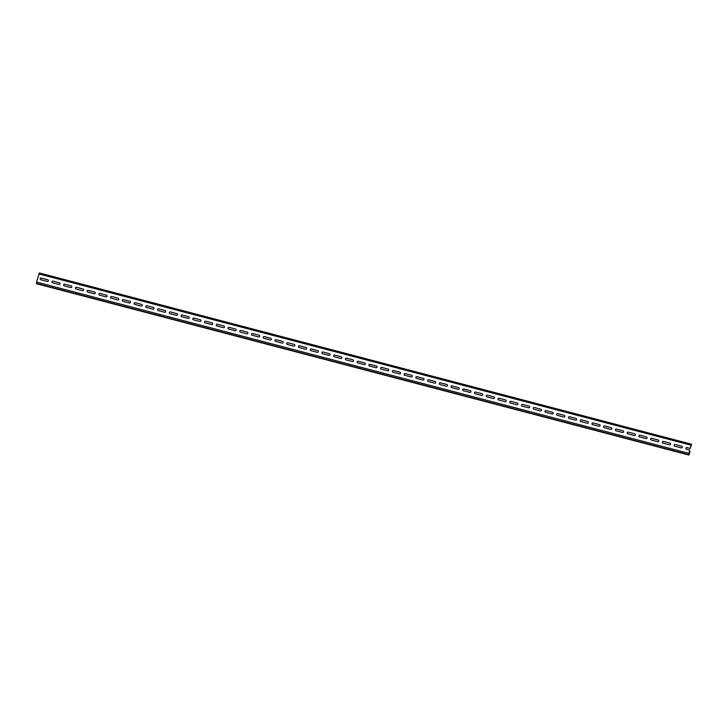 <?xml version="1.0" encoding="UTF-8"?>
<svg xmlns="http://www.w3.org/2000/svg" width="728" height="728" viewBox="0 0 728 728"><rect width="100%" height="100%" fill="white"/><g stroke="black" fill="none" stroke-linecap="round" stroke-linejoin="round"><path stroke-width="1.09" d="M47.72 279.716A0.883 0.874 143.4 0 1 48.203 281.054A0.883 0.874 143.4 0 1 47.247 281.418L40.786 279.716A0.883 0.874 143.4 0 1 40.304 278.387A0.883 0.874 143.4 0 1 41.259 278.023L47.775 279.789A0.883 0.874 143.4 0 1 48.221 280.071M36.691 283.774L688.915 455.055L689.707 450.113L688.752 454.163L689.989 451.788L688.906 455.036L36.691 283.774L36.591 282.082L39.294 272.945L691.491 444.216L690.927 446.027M688.761 453.853L689.043 454.554M686.031 448.985A0.883 0.874 143.4 0 1 687.005 447.647L690.18 448.421L686.95 447.574A0.883 0.874 143.4 0 0 686.004 448.949A0.883 0.874 143.4 0 0 686.477 449.267L689.707 450.113M690.235 448.494L691.081 445.481M691.136 445.263L691.373 444.708M691.272 446.118L691.354 445.554M690.18 448.421L691.527 444.226L39.294 272.945M681.672 446.182L675.211 444.49A0.883 0.874 143.4 0 0 674.265 445.864A0.883 0.874 143.4 0 0 674.738 446.182L681.199 447.884A0.883 0.874 143.4 0 0 682.145 446.501A0.883 0.874 143.4 0 0 681.672 446.182L675.211 444.49M674.292 445.9A0.883 0.874 143.4 0 1 675.265 444.562M669.933 443.106L663.472 441.405A0.883 0.874 143.4 0 0 662.525 442.788A0.883 0.874 143.4 0 0 662.999 443.106L669.46 444.799A0.883 0.874 143.4 0 0 670.406 443.425A0.883 0.874 143.4 0 0 669.933 443.106L663.472 441.405M662.553 442.815A0.883 0.874 143.4 0 1 663.527 441.477M658.194 440.021L651.733 438.329A0.883 0.874 143.4 0 0 650.787 439.703A0.883 0.874 143.4 0 0 651.26 440.021L657.721 441.714A0.883 0.874 143.4 0 0 658.667 440.34A0.883 0.874 143.4 0 0 658.194 440.021L651.733 438.329M650.814 439.739A0.883 0.874 143.4 0 1 651.788 438.402M646.455 436.936L639.994 435.244A0.883 0.874 143.4 0 0 639.048 436.618A0.883 0.874 143.4 0 0 639.521 436.936L645.982 438.629A0.883 0.874 143.4 0 0 646.928 437.255A0.883 0.874 143.4 0 0 646.455 436.936L639.994 435.244M639.075 436.654A0.883 0.874 143.4 0 1 640.048 435.317M634.716 433.852L628.255 432.159A0.883 0.874 143.4 0 0 627.309 433.533A0.883 0.874 143.4 0 0 627.782 433.852L634.243 435.553A0.883 0.874 143.4 0 0 635.189 434.17A0.883 0.874 143.4 0 0 634.716 433.852L628.255 432.159M627.336 433.57A0.883 0.874 143.4 0 1 628.31 432.232M622.968 430.776L616.516 429.074A0.883 0.874 143.4 0 0 615.57 430.448A0.883 0.874 143.4 0 0 616.043 430.776L622.495 432.468A0.883 0.874 143.4 0 0 623.441 431.094A0.883 0.874 143.4 0 0 622.968 430.776L616.516 429.074M615.597 430.485A0.883 0.874 143.4 0 1 616.57 429.147M611.229 427.691L604.777 425.998A0.883 0.874 143.4 0 0 603.831 427.372A0.883 0.874 143.4 0 0 604.304 427.691L610.756 429.384A0.883 0.874 143.4 0 0 611.702 428.009A0.883 0.874 143.4 0 0 611.229 427.691L604.777 425.998M603.858 427.409A0.883 0.874 143.4 0 1 604.832 426.062M599.49 424.606L593.038 422.913A0.883 0.874 143.4 0 0 592.091 424.288A0.883 0.874 143.4 0 0 592.565 424.606L599.017 426.299A0.883 0.874 143.4 0 0 599.963 424.925A0.883 0.874 143.4 0 0 599.49 424.606L593.038 422.913M592.119 424.324A0.883 0.874 143.4 0 1 593.092 422.986M587.751 421.521L581.299 419.829A0.883 0.874 143.4 0 0 580.352 421.203A0.883 0.874 143.4 0 0 580.826 421.521L587.278 423.223A0.883 0.874 143.4 0 0 588.224 421.84A0.883 0.874 143.4 0 0 587.751 421.521L581.299 419.829M580.38 421.239A0.883 0.874 143.4 0 1 581.354 419.901M576.012 418.445L569.551 416.744A0.883 0.874 143.4 0 0 568.604 418.118A0.883 0.874 143.4 0 0 569.078 418.445L575.539 420.138A0.883 0.874 143.4 0 0 576.485 418.764A0.883 0.874 143.4 0 0 576.012 418.445L569.551 416.744M568.641 418.154A0.883 0.874 143.4 0 1 569.605 416.816M564.273 415.36L557.812 413.659A0.883 0.874 143.4 0 0 556.865 415.042A0.883 0.874 143.4 0 0 557.339 415.36L563.8 417.053A0.883 0.874 143.4 0 0 564.746 415.679A0.883 0.874 143.4 0 0 564.273 415.36L557.812 413.659M556.893 415.078A0.883 0.874 143.4 0 1 557.866 413.731M552.534 412.276L546.073 410.583A0.883 0.874 143.4 0 0 545.126 411.957A0.883 0.874 143.4 0 0 545.6 412.276L552.061 413.968A0.883 0.874 143.4 0 0 553.007 412.594A0.883 0.874 143.4 0 0 552.534 412.276L546.073 410.583M545.154 411.993A0.883 0.874 143.4 0 1 546.127 410.656M540.795 409.191L534.334 407.498A0.883 0.874 143.4 0 0 533.387 408.872A0.883 0.874 143.4 0 0 533.861 409.191L540.322 410.892A0.883 0.874 143.4 0 0 541.268 409.509A0.883 0.874 143.4 0 0 540.795 409.191L534.334 407.498M533.415 408.909A0.883 0.874 143.4 0 1 534.388 407.571M529.056 406.115L522.595 404.413A0.883 0.874 143.4 0 0 521.648 405.787A0.883 0.874 143.4 0 0 522.122 406.106L528.583 407.807A0.883 0.874 143.4 0 0 529.529 406.433A0.883 0.874 143.4 0 0 529.056 406.115L522.595 404.413M521.676 405.824A0.883 0.874 143.4 0 1 522.649 404.486M517.317 403.03L510.856 401.328A0.883 0.874 143.4 0 0 509.909 402.711A0.883 0.874 143.4 0 0 510.383 403.03L516.844 404.723A0.883 0.874 143.4 0 0 517.79 403.348A0.883 0.874 143.4 0 0 517.317 403.03L510.856 401.328M509.937 402.748A0.883 0.874 143.4 0 1 510.91 401.401M505.569 399.945L499.117 398.252A0.883 0.874 143.4 0 0 498.17 399.627A0.883 0.874 143.4 0 0 498.644 399.945L505.095 401.638A0.883 0.874 143.4 0 0 506.051 400.264A0.883 0.874 143.4 0 0 505.569 399.945L499.117 398.252M498.198 399.663A0.883 0.874 143.4 0 1 499.171 398.325M493.83 396.86L487.378 395.168A0.883 0.874 143.4 0 0 486.431 396.542A0.883 0.874 143.4 0 0 486.905 396.86L493.356 398.562A0.883 0.874 143.4 0 0 494.303 397.179A0.883 0.874 143.4 0 0 493.83 396.86L487.378 395.168M486.459 396.578A0.883 0.874 143.4 0 1 487.432 395.24M482.091 393.775L475.639 392.083A0.883 0.874 143.4 0 0 474.692 393.457A0.883 0.874 143.4 0 0 475.166 393.775L481.618 395.477A0.883 0.874 143.4 0 0 482.564 394.103A0.883 0.874 143.4 0 0 482.091 393.775L475.639 392.083M474.72 393.493A0.883 0.874 143.4 0 1 475.693 392.155M463.954 389.071L470.352 390.699L463.9 388.998A0.883 0.874 143.4 0 0 462.953 390.381A0.883 0.874 143.4 0 1 463.954 389.071L463.9 388.998M470.352 390.699A0.883 0.874 143.4 0 1 470.843 392.028A0.883 0.874 143.4 0 1 469.879 392.392L463.427 390.699A0.883 0.874 143.4 0 1 462.953 390.381M458.613 387.615L452.161 385.922A0.883 0.874 143.4 0 0 451.205 387.296A0.883 0.874 143.4 0 0 451.688 387.615L458.139 389.307A0.883 0.874 143.4 0 0 459.086 387.933A0.883 0.874 143.4 0 0 458.613 387.615L452.161 385.922M451.242 387.332A0.883 0.874 143.4 0 1 452.206 385.995M446.874 384.53L440.413 382.837A0.883 0.874 143.4 0 0 439.466 384.211A0.883 0.874 143.4 0 0 439.94 384.53L446.401 386.222A0.883 0.874 143.4 0 0 447.347 384.848A0.883 0.874 143.4 0 0 446.874 384.53L440.413 382.837M439.494 384.248A0.883 0.874 143.4 0 1 440.467 382.91M435.135 381.445L428.674 379.752A0.883 0.874 143.4 0 0 427.727 381.126A0.883 0.874 143.4 0 0 428.201 381.445L434.661 383.146A0.883 0.874 143.4 0 0 435.608 381.772A0.883 0.874 143.4 0 0 435.135 381.445L428.674 379.752M427.755 381.163A0.883 0.874 143.4 0 1 428.728 379.825M416.989 376.74L423.45 378.442L416.935 376.667A0.883 0.874 143.4 0 0 415.988 378.05A0.883 0.874 143.4 0 1 416.989 376.74L416.935 376.667M423.396 378.369A0.883 0.874 143.4 0 1 423.878 379.697A0.883 0.874 143.4 0 1 422.923 380.061L416.462 378.369A0.883 0.874 143.4 0 1 415.988 378.05M411.657 375.284L405.196 373.591A0.883 0.874 143.4 0 0 404.249 374.966A0.883 0.874 143.4 0 0 404.723 375.284L411.184 376.977A0.883 0.874 143.4 0 0 412.13 375.603A0.883 0.874 143.4 0 0 411.657 375.284L405.196 373.591M404.277 375.002A0.883 0.874 143.4 0 1 405.25 373.664M399.918 372.199L393.457 370.507A0.883 0.874 143.4 0 0 392.51 371.881A0.883 0.874 143.4 0 0 392.984 372.199L399.445 373.892A0.883 0.874 143.4 0 0 400.391 372.518A0.883 0.874 143.4 0 0 399.918 372.199L393.457 370.507M392.538 371.917A0.883 0.874 143.4 0 1 393.511 370.579M388.17 369.114L381.718 367.422A0.883 0.874 143.4 0 0 380.771 368.796A0.883 0.874 143.4 0 0 381.245 369.114L387.696 370.816A0.883 0.874 143.4 0 0 388.652 369.433A0.883 0.874 143.4 0 0 388.17 369.114L381.718 367.422M380.799 368.832A0.883 0.874 143.4 0 1 381.772 367.494M370.033 364.409L376.485 366.111L369.979 364.337A0.883 0.874 143.4 0 0 369.032 365.72A0.883 0.874 143.4 0 1 370.033 364.409L369.979 364.337M376.431 366.038A0.883 0.874 143.4 0 1 376.922 367.367A0.883 0.874 143.4 0 1 375.957 367.731L369.506 366.038A0.883 0.874 143.4 0 1 369.032 365.72M364.692 362.954L358.24 361.261A0.883 0.874 143.4 0 0 357.293 362.635A0.883 0.874 143.4 0 0 357.767 362.954L364.218 364.646A0.883 0.874 143.4 0 0 365.165 363.272A0.883 0.874 143.4 0 0 364.692 362.954L358.24 361.261M357.321 362.671A0.883 0.874 143.4 0 1 358.294 361.334M352.953 359.869L346.501 358.176A0.883 0.874 143.4 0 0 345.554 359.55A0.883 0.874 143.4 0 0 346.028 359.869L352.479 361.561A0.883 0.874 143.4 0 0 353.426 360.187A0.883 0.874 143.4 0 0 352.953 359.869L346.501 358.176M345.582 359.587A0.883 0.874 143.4 0 1 346.555 358.249M341.214 356.784L334.762 355.091A0.883 0.874 143.4 0 0 333.806 356.465A0.883 0.874 143.4 0 0 334.289 356.784L340.74 358.485A0.883 0.874 143.4 0 0 341.687 357.102A0.883 0.874 143.4 0 0 341.214 356.784L334.762 355.091M333.843 356.502A0.883 0.874 143.4 0 1 334.807 355.164M329.475 353.708L323.014 352.006A0.883 0.874 143.4 0 0 322.067 353.38A0.883 0.874 143.4 0 0 322.54 353.708L329.001 355.401A0.883 0.874 143.4 0 0 329.948 354.026A0.883 0.874 143.4 0 0 329.475 353.708L323.014 352.006M322.094 353.417A0.883 0.874 143.4 0 1 323.068 352.079M317.736 350.623L311.275 348.93A0.883 0.874 143.4 0 0 310.328 350.305A0.883 0.874 143.4 0 0 310.801 350.623L317.262 352.316A0.883 0.874 143.4 0 0 318.209 350.942A0.883 0.874 143.4 0 0 317.736 350.623L311.275 348.93M310.356 350.341A0.883 0.874 143.4 0 1 311.329 348.994M305.997 347.538L299.536 345.846A0.883 0.874 143.4 0 0 298.589 347.22A0.883 0.874 143.4 0 0 299.062 347.538L305.523 349.231A0.883 0.874 143.4 0 0 306.47 347.857A0.883 0.874 143.4 0 0 305.997 347.538L299.536 345.846M298.616 347.256A0.883 0.874 143.4 0 1 299.59 345.918M294.258 344.453L287.797 342.761A0.883 0.874 143.4 0 0 286.85 344.135A0.883 0.874 143.4 0 0 287.323 344.453L293.784 346.155A0.883 0.874 143.4 0 0 294.731 344.772A0.883 0.874 143.4 0 0 294.258 344.453L287.797 342.761M286.877 344.171A0.883 0.874 143.4 0 1 287.851 342.833M282.519 341.377L276.058 339.676A0.883 0.874 143.4 0 0 275.111 341.05A0.883 0.874 143.4 0 0 275.584 341.368L282.045 343.07A0.883 0.874 143.4 0 0 282.992 341.696A0.883 0.874 143.4 0 0 282.519 341.377L276.058 339.676M275.139 341.086A0.883 0.874 143.4 0 1 276.112 339.749M270.78 338.293L264.319 336.591A0.883 0.874 143.4 0 0 263.372 337.974A0.883 0.874 143.4 0 0 263.845 338.293L270.306 339.985A0.883 0.874 143.4 0 0 271.253 338.611A0.883 0.874 143.4 0 0 270.78 338.293L264.319 336.591M263.399 338.01A0.883 0.874 143.4 0 1 264.373 336.664M259.031 335.208L252.58 333.515A0.883 0.874 143.4 0 0 251.633 334.889A0.883 0.874 143.4 0 0 252.106 335.208L258.558 336.9A0.883 0.874 143.4 0 0 259.505 335.526A0.883 0.874 143.4 0 0 259.031 335.208L252.58 333.515M251.661 334.925A0.883 0.874 143.4 0 1 252.634 333.588M247.293 332.123L240.841 330.43A0.883 0.874 143.4 0 0 239.894 331.804A0.883 0.874 143.4 0 0 240.367 332.123L246.819 333.824A0.883 0.874 143.4 0 0 247.766 332.441A0.883 0.874 143.4 0 0 247.293 332.123L240.841 330.43M239.921 331.841A0.883 0.874 143.4 0 1 240.895 330.503M235.554 329.047L229.102 327.345A0.883 0.874 143.4 0 0 228.155 328.719A0.883 0.874 143.4 0 0 228.628 329.038L235.08 330.74A0.883 0.874 143.4 0 0 236.027 329.365A0.883 0.874 143.4 0 0 235.554 329.047L229.102 327.345M228.183 328.756A0.883 0.874 143.4 0 1 229.156 327.418M223.815 325.962L217.363 324.26A0.883 0.874 143.4 0 0 216.416 325.644A0.883 0.874 143.4 0 0 216.889 325.962L223.341 327.655A0.883 0.874 143.4 0 0 224.288 326.281A0.883 0.874 143.4 0 0 223.815 325.962L217.363 324.26M216.444 325.68A0.883 0.874 143.4 0 1 217.417 324.333M212.076 322.877L205.614 321.185A0.883 0.874 143.4 0 0 204.668 322.559A0.883 0.874 143.4 0 0 205.141 322.877L211.602 324.57A0.883 0.874 143.4 0 0 212.549 323.196A0.883 0.874 143.4 0 0 212.076 322.877L205.614 321.185M204.695 322.595A0.883 0.874 143.4 0 1 205.669 321.257M200.337 319.792L193.876 318.1A0.883 0.874 143.4 0 0 192.929 319.474A0.883 0.874 143.4 0 0 193.402 319.792L199.863 321.485A0.883 0.874 143.4 0 0 200.81 320.111A0.883 0.874 143.4 0 0 200.337 319.792L193.876 318.1M192.956 319.51A0.883 0.874 143.4 0 1 193.93 318.172M188.597 316.707L182.137 315.015A0.883 0.874 143.4 0 0 181.19 316.389A0.883 0.874 143.4 0 0 181.663 316.707L188.124 318.409A0.883 0.874 143.4 0 0 189.071 317.035A0.883 0.874 143.4 0 0 188.597 316.707L182.137 315.015M181.217 316.425A0.883 0.874 143.4 0 1 182.191 315.088M176.858 313.632L170.398 311.93A0.883 0.874 143.4 0 0 169.451 313.313A0.883 0.874 143.4 0 0 169.924 313.632L176.385 315.324A0.883 0.874 143.4 0 0 177.332 313.95A0.883 0.874 143.4 0 0 176.858 313.632L170.398 311.93M169.478 313.34A0.883 0.874 143.4 0 1 170.452 312.003M165.119 310.547L158.659 308.854A0.883 0.874 143.4 0 0 157.712 310.228A0.883 0.874 143.4 0 0 158.185 310.547L164.646 312.239A0.883 0.874 143.4 0 0 165.593 310.865A0.883 0.874 143.4 0 0 165.119 310.547L158.659 308.854M157.739 310.264A0.883 0.874 143.4 0 1 158.713 308.927M153.381 307.462L146.919 305.769A0.883 0.874 143.4 0 0 145.973 307.143A0.883 0.874 143.4 0 0 146.446 307.462L152.907 309.154A0.883 0.874 143.4 0 0 153.854 307.78A0.883 0.874 143.4 0 0 153.381 307.462L146.919 305.769M146 307.18A0.883 0.874 143.4 0 1 146.974 305.842M141.632 304.377L135.181 302.684A0.883 0.874 143.4 0 0 134.234 304.058A0.883 0.874 143.4 0 0 134.707 304.377L141.159 306.079A0.883 0.874 143.4 0 0 142.115 304.704A0.883 0.874 143.4 0 0 141.632 304.377L135.181 302.684M134.261 304.095A0.883 0.874 143.4 0 1 135.235 302.757M129.893 301.301L123.442 299.599A0.883 0.874 143.4 0 0 122.495 300.983A0.883 0.874 143.4 0 0 122.968 301.301L129.42 302.994A0.883 0.874 143.4 0 0 130.367 301.62A0.883 0.874 143.4 0 0 129.893 301.301L123.442 299.599M122.522 301.01A0.883 0.874 143.4 0 1 123.496 299.672M118.154 298.216L111.703 296.524A0.883 0.874 143.4 0 0 110.756 297.898A0.883 0.874 143.4 0 0 111.229 298.216L117.681 299.909A0.883 0.874 143.4 0 0 118.628 298.535A0.883 0.874 143.4 0 0 118.154 298.216L111.703 296.524M110.783 297.934A0.883 0.874 143.4 0 1 111.757 296.596M106.415 295.131L99.963 293.439A0.883 0.874 143.4 0 0 99.017 294.813A0.883 0.874 143.4 0 0 99.49 295.131L105.942 296.824A0.883 0.874 143.4 0 0 106.889 295.45A0.883 0.874 143.4 0 0 106.415 295.131L99.963 293.439M99.044 294.849A0.883 0.874 143.4 0 1 100.018 293.511M94.676 292.046L88.225 290.354A0.883 0.874 143.4 0 0 87.269 291.728A0.883 0.874 143.4 0 0 87.751 292.046L94.203 293.748A0.883 0.874 143.4 0 0 95.15 292.365A0.883 0.874 143.4 0 0 94.676 292.046L88.225 290.354M87.305 291.764A0.883 0.874 143.4 0 1 88.27 290.426M82.937 288.971L76.476 287.269A0.883 0.874 143.4 0 0 75.53 288.643A0.883 0.874 143.4 0 0 76.003 288.971L82.464 290.663A0.883 0.874 143.4 0 0 83.411 289.289A0.883 0.874 143.4 0 0 82.937 288.971L76.476 287.269M75.557 288.679A0.883 0.874 143.4 0 1 76.531 287.342M71.198 285.886L64.737 284.193A0.883 0.874 143.4 0 0 63.791 285.567A0.883 0.874 143.4 0 0 64.264 285.886L70.725 287.578A0.883 0.874 143.4 0 0 71.672 286.204A0.883 0.874 143.4 0 0 71.198 285.886L64.737 284.193M63.818 285.604A0.883 0.874 143.4 0 1 64.792 284.266M59.459 282.801L52.998 281.108A0.883 0.874 143.4 0 0 52.052 282.482A0.883 0.874 143.4 0 0 52.525 282.801L58.986 284.493A0.883 0.874 143.4 0 0 59.933 283.119A0.883 0.874 143.4 0 0 59.459 282.801L52.998 281.108M52.079 282.519A0.883 0.874 143.4 0 1 53.053 281.181M689.935 451.715L689.38 451.569M40.34 279.434A0.883 0.874 143.4 0 1 41.314 278.096L47.775 279.789M688.615 454.654L36.4 283.392M688.806 453.344L36.591 282.082M691.081 445.19L38.866 273.928"/></g></svg>
